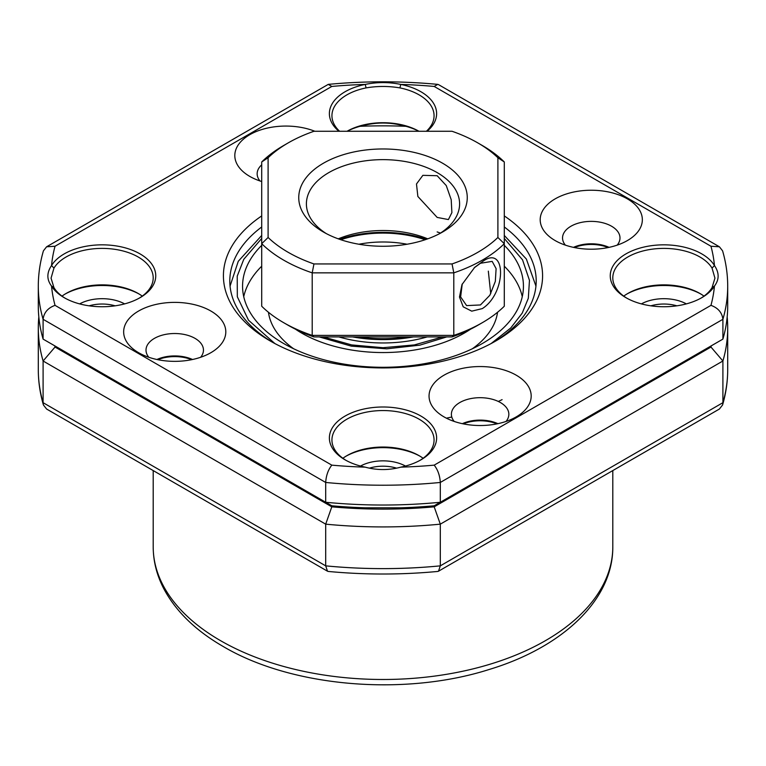 <?xml version="1.0" encoding="UTF-8"?>
<svg xmlns="http://www.w3.org/2000/svg" width="766" height="766" viewBox="0 0 766 766"><rect width="100%" height="100%" fill="white"/><g stroke="black" fill="none" stroke-linecap="round" stroke-linejoin="round"><path stroke-width="1.15" d="M574.385 247.542A29.367 16.957 180 0 1 608.156 247.542M641.381 303.891A32.555 18.796 180 0 1 686.355 303.891M676.866 305.825A28.725 16.584 0 0 0 650.87 305.825M463.239 423.857A29.367 16.957 180 0 1 497 423.857M360.518 466.054A32.555 18.796 180 0 1 405.482 466.054M396.491 468.131A28.725 16.584 0 0 0 369.509 468.131M157.844 359.685A29.367 16.957 180 0 1 191.615 359.685M79.645 303.891A32.555 18.796 180 0 1 124.619 303.891M115.13 305.825A28.725 16.584 0 0 0 89.134 305.825M502.103 399.651A185.573 107.144 180 0 1 498.302 401.441M451.394 417.087A185.573 107.144 180 0 1 446.406 418.179M405.932 126.304A331.937 191.644 0 0 0 360.068 126.304M54.712 345.811A331.937 191.644 0 0 0 55.037 347.036L331.812 506.833A331.937 191.644 0 0 0 434.188 506.833L710.963 347.036A331.937 191.644 0 0 0 711.288 345.811M38.817 316.971A344.7 199.007 0 0 0 38.3 327.915A344.7 199.007 0 0 0 43.097 360.997L43.097 402.686L325.694 565.854L325.694 524.155A344.7 199.007 0 0 0 440.306 524.155L440.306 565.854L722.903 402.686L722.903 360.997A344.7 199.007 0 0 0 727.7 327.915A344.7 199.007 0 0 0 727.183 316.971M331.812 506.833L325.694 524.155L43.097 360.997L55.037 347.036M710.963 347.036L722.903 360.997L440.306 524.155L434.188 506.833M727.7 327.915L727.7 369.605A344.7 199.007 0 0 1 722.903 402.686L722.587 404.975L719.408 409.025L438.506 571.206L440.306 565.854A344.7 199.007 0 0 1 325.694 565.854L327.494 571.206L328.26 571.446C364.75 574.873 401.25 574.873 437.74 571.446L438.506 571.206M327.494 571.206L46.592 409.025L43.413 404.975L43.097 402.686A344.7 199.007 0 0 1 38.3 369.605L38.3 327.915M261.713 245.34A140.437 81.081 0 0 0 242.563 286.216A140.437 81.081 0 0 0 343.455 364.013A140.437 81.081 0 0 0 523.437 286.216A140.437 81.081 0 0 0 504.287 245.34M243.732 296.643A140.437 81.081 180 0 1 261.713 266.195M472.363 348.76A114.9 66.336 0 0 0 497.546 312.279M295.504 329.217A114.9 66.336 0 0 0 350.646 349.87A114.9 66.336 0 0 0 470.496 329.217M504.287 266.195A140.437 81.081 180 0 1 522.268 296.643M268.454 312.279A114.9 66.336 0 0 0 293.637 348.76M462.243 283.985L460.634 296.921L466.628 305.605L480.454 304.954L489.847 295.255L495.315 281.409L496.109 268.627L492.165 261.378L480.454 263.265L474.164 267.832M482.302 261.742C506.604 243.531 506.632 293.273 482.302 308.602L471.741 311.159L463.2 306.812L459.485 297.036L461.984 284.569L474.671 267.363L482.302 261.742M426.403 239.308A84.26 48.651 0 0 0 339.597 239.308M338.285 238.839A76.6 44.227 180 0 1 427.715 238.839M482.302 145.492L477.793 142.888A134.05 77.395 0 0 0 477.783 142.888A134.05 77.395 0 0 0 452.045 131.273L313.955 131.273A134.05 77.395 0 0 0 288.207 142.888A134.05 77.395 0 0 0 268.1 157.748L268.1 237.479A134.05 77.395 0 0 0 313.955 263.944L452.045 263.944A134.05 77.395 0 0 0 497.9 237.479L497.9 157.748A134.05 77.395 0 0 0 477.793 142.888L482.302 145.492A140.437 81.081 180 0 1 504.287 161.952L504.287 243.693A140.437 81.081 180 0 1 453.798 272.849L453.798 335.393A140.437 81.081 0 0 0 482.302 322.697A140.437 81.081 0 0 0 504.287 306.237L504.287 243.693L497.9 237.479M288.217 325.301A134.05 77.395 180 0 1 288.207 325.301L283.698 322.697A140.437 81.081 0 0 0 312.202 335.393L312.202 272.849A140.437 81.081 180 0 1 283.698 260.153A140.437 81.081 180 0 1 261.713 243.693L261.713 306.237A140.437 81.081 0 0 0 283.698 322.697L288.207 325.301A134.05 77.395 180 0 0 313.955 336.916L452.045 336.916L453.798 335.393L312.202 335.393L313.955 336.916M413.372 336.916A101.495 58.599 180 0 1 352.628 336.916M357.779 336.916A105.325 60.811 0 0 0 408.221 336.916M437.166 217.42L417.863 196.469L416.484 183.984L422.87 175.337L437.166 175.72L446.272 185.592L451.203 199.696L451.892 212.594L448.407 219.564L437.166 217.42M326.259 233.573A76.6 44.227 180 0 1 306.4 203.871A76.6 44.227 180 0 1 353.691 163.005A76.6 44.227 180 0 1 437.166 172.599A76.6 44.227 180 0 1 459.6 203.871A76.6 44.227 180 0 1 439.741 233.573M442.585 163.215A84.26 48.651 0 0 0 323.424 163.215A84.26 48.651 0 0 0 323.415 232.012L323.415 232.012A84.26 48.651 0 0 0 442.585 232.012A84.26 48.651 0 0 0 442.585 163.215M452.045 263.944L453.798 272.849L312.202 272.849L313.955 263.944M268.1 237.479L261.713 243.693L261.713 161.952A140.437 81.081 180 0 1 283.698 145.492L288.207 142.888M482.302 322.697L477.793 325.301A134.05 77.395 180 0 1 452.045 336.916M268.1 157.748L261.713 161.952M504.287 161.952L497.9 157.748M623.744 296.116A51.063 29.481 180 0 1 627.756 293.512A51.063 29.481 180 0 1 699.98 293.512L699.98 293.512A51.063 29.481 180 0 1 703.983 296.116M700.861 294.039A53.62 30.956 0 0 0 626.875 294.039M625.956 297.687A53.62 30.956 180 0 1 625.946 297.677A53.62 30.956 180 0 1 625.956 253.9A53.62 30.956 180 0 1 701.78 253.9A53.62 30.956 180 0 1 714.458 265.534C719.341 272.744 719.341 279.58 714.458 286.053A53.62 30.956 180 0 1 701.78 297.677A53.62 30.956 180 0 1 625.956 297.687M700.861 298.204A51.063 29.481 0 0 0 712.045 287.643L714.937 278.144L712.045 268.11A51.063 29.481 0 0 0 699.98 257.031A51.063 29.481 0 0 0 644.321 250.635A51.063 29.481 0 0 0 612.8 277.876A51.063 29.481 0 0 0 626.875 298.204M712.045 287.643L714.458 286.053A331.937 191.644 0 0 1 710.963 305.347C718.096 307.951 722.079 312.605 722.903 319.298A344.7 199.007 0 0 0 727.7 286.216C727.69 274.305 725.986 262.518 722.587 250.846L719.408 246.796L710.963 246.24L434.188 86.443L437.74 84.375L438.506 84.614L719.408 246.796M342.881 458.279A51.063 29.481 180 0 1 346.893 455.674A51.063 29.481 180 0 1 419.107 455.674L419.107 455.674A51.063 29.481 180 0 1 423.119 458.279M419.988 456.191A53.62 30.956 0 0 0 346.012 456.191M345.083 459.839L345.083 459.839A53.62 30.956 180 0 1 345.083 416.062A53.62 30.956 180 0 1 420.917 416.062A53.62 30.956 180 0 1 420.917 459.839A53.62 30.956 180 0 1 400.771 467.155C388.927 470.353 377.083 470.353 365.229 467.155A53.62 30.956 180 0 1 345.083 459.839M419.988 460.356A51.063 29.481 0 0 0 434.063 440.038A51.063 29.481 0 0 0 419.107 419.184A51.063 29.481 0 0 0 363.457 412.797A51.063 29.481 0 0 0 331.937 440.038A51.063 29.481 0 0 0 346.012 460.356M62.017 296.116A51.063 29.481 180 0 1 66.02 293.512A51.063 29.481 180 0 1 138.244 293.512L138.244 293.512A51.063 29.481 180 0 1 142.256 296.116M139.125 294.039A53.62 30.956 0 0 0 65.139 294.039M139.125 298.204A51.063 29.481 0 0 0 153.2 277.876A51.063 29.481 0 0 0 138.244 257.031A51.063 29.481 0 0 0 53.955 268.11L51.542 265.534A53.62 30.956 180 0 1 140.044 253.9A53.62 30.956 180 0 1 140.054 297.677A53.62 30.956 180 0 1 64.22 297.687A53.62 30.956 180 0 1 64.22 297.677A53.62 30.956 180 0 1 51.542 286.053C46.659 279.59 46.659 272.753 51.542 265.534A331.937 191.644 0 0 1 55.037 246.24L46.592 246.796L43.413 250.846C40.014 262.518 38.31 274.305 38.3 286.216A344.7 199.007 0 0 0 43.097 319.298L43.097 339.108L325.694 502.266L325.694 482.456A344.7 199.007 0 0 0 440.306 482.456L440.306 502.266L722.903 339.108L722.903 319.298L440.306 482.456C439.866 475.533 437.826 469.769 434.188 465.144L710.963 305.347M418.868 131.273A53.62 30.956 0 0 0 400.771 125.078C388.927 122.349 377.073 122.349 365.229 125.078A53.62 30.956 0 0 0 347.132 131.273M347.027 131.273A51.063 29.481 180 0 1 418.973 131.273M426.384 131.273A51.063 29.481 0 0 0 434.063 115.723A51.063 29.481 0 0 0 419.107 94.869A51.063 29.481 0 0 0 399.919 87.898L400.771 84.423A53.62 30.956 180 0 1 420.917 91.748A53.62 30.956 180 0 1 427.064 131.273M210.841 311.015A51.063 29.481 0 0 0 138.617 311.015A51.063 29.481 0 0 0 138.617 352.714L138.617 352.714A51.063 29.481 0 0 0 210.841 352.714A51.063 29.481 0 0 0 210.841 311.015M200.635 357.272A28.725 16.584 0 0 0 203.459 350.1A28.725 16.584 0 0 0 195.043 338.38A28.725 16.584 0 0 0 163.742 334.78A28.725 16.584 0 0 0 146.009 350.1A28.725 16.584 0 0 0 148.824 357.272M192.525 359.493A28.725 16.584 0 0 0 156.934 359.493M314.864 131.273A51.063 29.481 0 0 0 246.642 136.683A51.063 29.481 0 0 0 249.773 176.4L249.773 176.4A51.063 29.481 0 0 0 261.713 181.523M261.713 164.824A28.725 16.584 0 0 0 257.156 173.786A28.725 16.584 0 0 0 259.98 180.958M627.383 198.873A51.063 29.481 0 0 0 555.159 198.873A51.063 29.481 0 0 0 555.159 240.572L555.159 240.572A51.063 29.481 0 0 0 627.383 240.572A51.063 29.481 0 0 0 627.383 198.873M617.176 245.13A28.725 16.584 0 0 0 619.991 237.967A28.725 16.584 0 0 0 611.584 226.238A28.725 16.584 0 0 0 580.274 222.638A28.725 16.584 0 0 0 562.541 237.967A28.725 16.584 0 0 0 565.365 245.13M609.066 247.361A28.725 16.584 0 0 0 573.475 247.361M516.227 375.187A51.063 29.481 0 0 0 444.012 375.187A51.063 29.481 0 0 0 444.012 416.886L444.012 416.886A51.063 29.481 0 0 0 516.227 416.886A51.063 29.481 0 0 0 516.227 375.187M506.02 421.444A28.725 16.584 0 0 0 508.844 414.282A28.725 16.584 0 0 0 500.428 402.552A28.725 16.584 0 0 0 469.127 398.952A28.725 16.584 0 0 0 451.394 414.282A28.725 16.584 0 0 0 454.209 421.444M497.91 423.675A28.725 16.584 0 0 0 462.319 423.675M399.919 87.898C388.64 85.983 377.36 85.983 366.081 87.898A51.063 29.481 0 0 0 331.937 115.723A51.063 29.481 0 0 0 339.616 131.273M53.955 268.11L51.063 278.144L53.955 287.643A51.063 29.481 0 0 0 65.139 298.204M504.287 215.916A159.587 92.131 180 0 1 495.841 340.937L495.841 340.937A159.587 92.131 180 0 1 270.159 340.937A159.587 92.131 180 0 1 261.713 215.916M493.543 342.239A153.2 88.454 0 0 0 536.2 281.007A153.2 88.454 0 0 0 504.287 226.966M400.771 507.81A331.937 191.644 0 0 0 434.188 505.79L440.306 502.266A344.7 199.007 0 0 1 325.694 502.266L331.812 505.79A331.937 191.644 0 0 0 365.229 507.81L400.771 507.81M338.936 131.273A53.62 30.956 180 0 1 365.229 84.423C377.073 81.981 388.917 81.981 400.771 84.423A331.937 191.644 0 0 1 434.188 86.443M722.903 339.108A344.7 199.007 0 0 0 727.7 306.017L727.7 286.216M38.3 286.216L38.3 306.017A344.7 199.007 0 0 0 43.097 339.108M261.713 226.966A153.2 88.454 0 0 0 229.8 281.007A153.2 88.454 0 0 0 272.457 342.239M46.592 246.796L328.26 84.375L331.812 86.443L55.037 246.24M331.812 465.144C328.174 469.769 326.134 475.542 325.694 482.456L43.097 319.298C43.921 312.605 47.904 307.951 55.037 305.347L331.812 465.144A331.937 191.644 0 0 0 365.229 467.155M331.812 86.443A331.937 191.644 0 0 1 365.229 84.423L366.081 87.898M55.037 305.347A331.937 191.644 0 0 1 51.542 286.053L53.955 287.643M710.963 246.24A331.937 191.644 0 0 1 714.458 265.534L712.045 268.11M220.503 640.635A229.8 132.671 0 0 0 470.937 669.388A229.8 132.671 0 0 0 612.8 546.819C613.173 600.027 562.225 647.452 489.12 669.503C404.161 696.572 291.635 687.064 223.155 646.475C195.876 630.744 176.19 611.67 164.077 589.255C156.877 575.611 153.257 561.459 153.2 546.819A229.8 132.671 0 0 0 220.503 640.635M504.287 238.446L522.517 259.818L529.459 280.327L528.32 298.271L522.221 313.131L510.769 327.963L491.14 343.541M274.86 343.541L248.519 320.226L237.326 296.768L237.23 276.124L243.78 259.301L261.713 238.446M490.738 293.713L488.325 271.135M440.507 233.084L437.166 231.926M319.25 336.916L351.345 346.146L386.725 348.827L419.835 345.15L446.75 336.916M427.179 336.916A98.307 56.751 180 0 1 366.196 342.134A98.307 56.751 180 0 1 338.821 336.916M407.072 244.23A76.6 44.227 0 0 0 396.099 242.64A76.6 44.227 0 0 0 358.928 244.23M340.851 239.739A82.987 47.913 180 0 1 397.19 233.802A82.987 47.913 180 0 1 425.149 239.739M400.771 467.155A331.937 191.644 0 0 0 434.188 465.144M612.8 546.819L612.8 470.573M153.2 546.819L153.2 470.573M727.7 369.605C727.69 381.516 725.986 393.312 722.587 404.975M38.3 369.605C38.31 381.516 40.014 393.312 43.413 404.975M230.059 286.111L238.264 261.311L261.713 235.459M535.941 286.111L526.376 259.052L504.287 235.459M442.633 336.916L414.339 344.93L383.01 347.697L351.671 344.93L323.367 336.916M437.74 84.375C401.25 80.957 364.75 80.957 328.26 84.375"/></g></svg>
